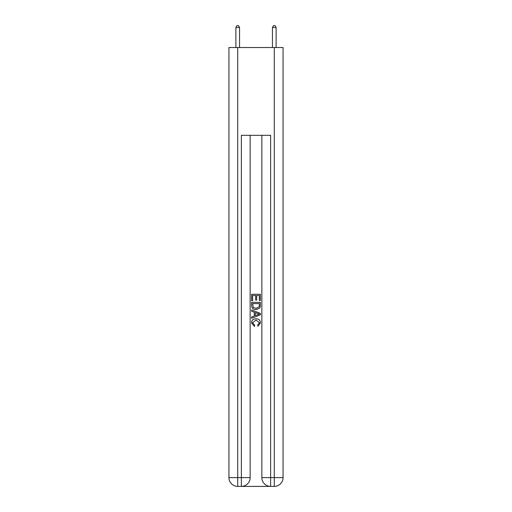 <?xml version="1.0" encoding="UTF-8"?>
<svg xmlns="http://www.w3.org/2000/svg" width="512" height="512" viewBox="0 0 512 512"><rect width="100%" height="100%" fill="white"/><g stroke="black" fill="none" stroke-linecap="round" stroke-linejoin="round"><path stroke-width="0.77" d="M242.029 486.4L269.971 486.4M237.715 47.546L237.715 477.626L228.934 477.626L228.934 47.546L283.066 47.546L283.066 477.626L274.285 477.626L274.285 47.546M261.85 135.315L261.85 477.626A8.774 8.774 0 0 0 270.63 486.4L270.63 477.626L261.85 477.626A8.774 8.774 0 0 0 270.63 486.4L274.285 486.4L274.285 477.626L270.63 477.626L270.63 135.315L241.37 135.315L241.37 477.626L237.715 477.626L237.715 486.4L241.37 486.4A8.774 8.774 0 0 0 250.15 477.626L241.37 477.626L241.37 486.4A8.774 8.774 0 0 0 250.15 477.626L250.15 135.315M274.285 486.4A8.774 8.774 0 0 0 283.066 477.626A8.774 8.774 0 0 1 274.285 486.4M228.934 477.626A8.774 8.774 0 0 0 237.715 486.4A8.774 8.774 0 0 1 228.934 477.626M251.61 300.672L251.61 294.259L260.39 294.259L260.39 300.448L259.373 300.448L259.373 295.494L256.672 295.494L256.672 300.109L255.661 300.109L255.661 295.494L252.627 295.494L252.627 300.672L251.61 300.672M251.61 305.504L251.61 302.362L260.39 302.362L260.262 306.912L259.635 308.192L256.045 309.562C253.242 309.574 251.763 308.224 251.61 305.504M252.627 303.597L253.248 307.482L256.064 308.326L259.194 306.829L259.373 303.597L252.627 303.597M251.61 311.251L251.61 309.939L260.39 313.421L260.39 314.816L251.61 318.304L251.61 316.992L254.31 315.994L254.31 312.25L251.61 311.251M257.754 313.523L255.328 312.621L255.328 315.616L259.373 314.118L257.754 313.523M252.512 322.746L254.707 325.203L254.419 326.445L251.501 322.861C251.738 320.16 253.261 318.81 256.064 318.79C258.765 318.848 260.243 320.198 260.499 322.835L257.952 326.214L257.683 324.979L259.488 322.778L256.07 320.026L252.512 322.746M239.546 47.546L239.546 27.501L235.885 27.501L235.885 47.546M235.885 27.501L236.986 25.6L238.445 25.6L239.546 27.501M276.115 47.546L276.115 27.501L272.454 27.501L272.454 47.546M272.454 27.501L273.555 25.6L275.014 25.6L276.115 27.501"/></g></svg>
